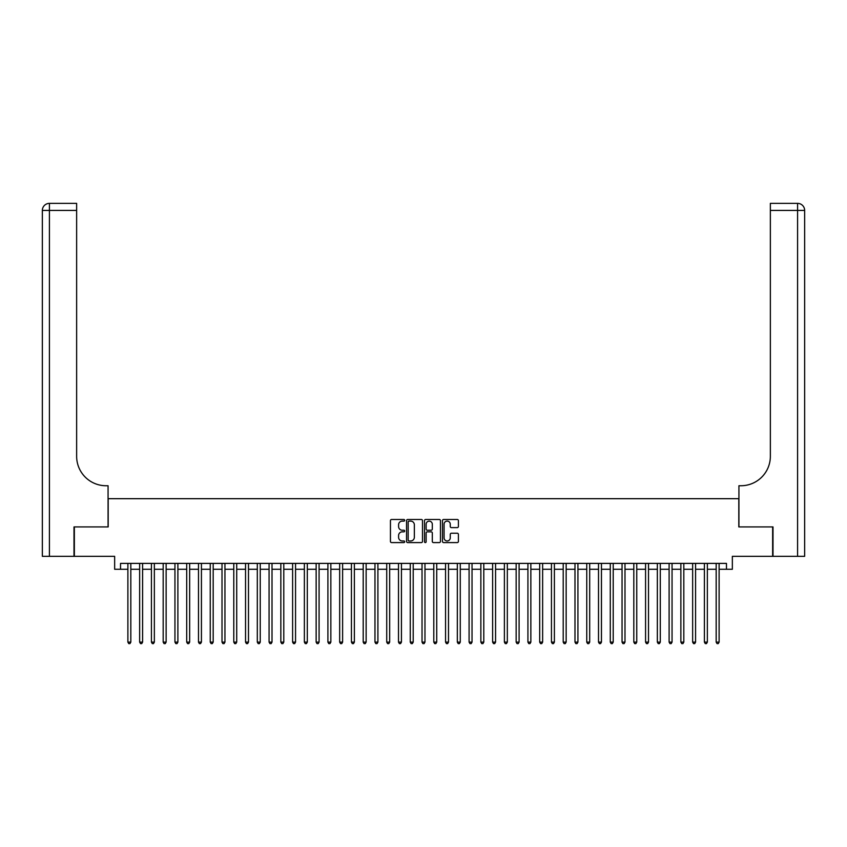 <?xml version="1.0" encoding="UTF-8"?>
<svg xmlns="http://www.w3.org/2000/svg" width="847" height="847" viewBox="0 0 847 847"><rect width="100%" height="100%" fill="white"/><g stroke="black" fill="none" stroke-linecap="round" stroke-linejoin="round"><path stroke-width="1.27" d="M404.675 520.302A0.805 0.805 0 0 0 403.871 519.486L391.6 519.486A1.154 1.154 0 0 0 390.446 520.64L390.446 541.434A1.154 1.154 0 0 0 391.6 542.588L403.871 542.588A0.805 0.805 0 0 0 404.675 541.784A0.805 0.805 0 0 0 403.871 540.968L402.283 540.968A3.695 3.695 0 0 1 398.588 537.273L398.588 535.548A3.695 3.695 0 0 1 402.283 531.842L403.871 531.842A0.805 0.805 0 0 0 404.675 531.037A0.805 0.805 0 0 0 403.871 530.233L402.283 530.233A3.695 3.695 0 0 1 398.588 526.538L398.588 524.801A3.695 3.695 0 0 1 402.283 521.106L403.871 521.106A0.805 0.805 0 0 0 404.675 520.302M457.253 527.628A1.154 1.154 0 0 0 458.407 526.474L458.407 520.64A1.154 1.154 0 0 0 457.253 519.486L443.627 519.486A1.154 1.154 0 0 0 442.473 520.64L442.473 541.434A1.154 1.154 0 0 0 443.627 542.588L457.253 542.588A1.154 1.154 0 0 0 458.407 541.434L458.407 534.383A1.154 1.154 0 0 0 457.253 533.229L451.419 533.229A1.154 1.154 0 0 0 450.265 534.383L450.265 537.877A3.092 3.092 0 0 1 447.174 540.968A3.092 3.092 0 0 1 444.082 537.877L444.082 524.198A3.092 3.092 0 0 1 447.174 521.106A3.092 3.092 0 0 1 450.265 524.198L450.265 526.474A1.154 1.154 0 0 0 451.419 527.628L457.253 527.628M120.528 569.279L120.528 563.393L726.472 563.393L726.472 569.279L732.348 569.279L732.348 556.331L772.644 556.331L772.644 526.919L738.817 526.919L738.817 498.682L108.183 498.682L108.183 526.919L74.356 526.919L74.356 556.331L114.652 556.331L114.652 569.279L127.886 569.279M422.494 520.64A1.154 1.154 0 0 0 421.33 519.486L407.703 519.486A1.154 1.154 0 0 0 406.549 520.64L406.549 541.434A1.154 1.154 0 0 0 407.703 542.588L421.33 542.588A1.154 1.154 0 0 0 422.494 541.434L422.494 520.64M425.67 519.486L439.297 519.486A1.154 1.154 0 0 1 440.451 520.64L440.451 541.434A1.154 1.154 0 0 1 439.297 542.588L433.463 542.588A1.154 1.154 0 0 1 432.309 541.434L432.309 533.007A1.154 1.154 0 0 0 431.155 531.842L427.28 531.842A1.154 1.154 0 0 0 426.126 533.007L426.126 541.784A0.805 0.805 0 0 1 425.321 542.588A0.805 0.805 0 0 1 424.506 541.784L424.506 520.64A1.154 1.154 0 0 1 425.67 519.486M130.83 569.279L139.649 569.279M142.592 569.279L151.422 569.279M154.355 569.279L163.185 569.279M166.128 569.279L174.948 569.279M177.891 569.279L186.711 569.279M189.654 569.279L198.484 569.279M201.427 569.279L210.247 569.279M213.19 569.279L222.009 569.279M224.953 569.279L233.783 569.279M236.715 569.279L245.545 569.279M248.489 569.279L257.308 569.279M260.251 569.279L269.071 569.279M272.014 569.279L280.844 569.279M283.787 569.279L292.607 569.279M295.55 569.279L304.369 569.279M307.313 569.279L316.143 569.279M319.075 569.279L327.905 569.279M330.849 569.279L339.668 569.279M342.612 569.279L351.431 569.279M354.374 569.279L363.204 569.279M366.137 569.279L374.967 569.279M377.91 569.279L386.73 569.279M389.673 569.279L398.503 569.279M401.436 569.279L410.266 569.279M413.209 569.279L422.028 569.279M424.972 569.279L433.791 569.279M436.734 569.279L445.564 569.279M448.497 569.279L457.327 569.279M460.27 569.279L469.09 569.279M472.033 569.279L480.863 569.279M483.796 569.279L492.626 569.279M495.569 569.279L504.389 569.279M507.332 569.279L516.151 569.279M519.095 569.279L527.925 569.279M530.857 569.279L539.687 569.279M542.631 569.279L551.45 569.279M554.393 569.279L563.213 569.279M566.156 569.279L574.986 569.279M577.929 569.279L586.749 569.279M589.692 569.279L598.511 569.279M601.455 569.279L610.285 569.279M613.217 569.279L622.047 569.279M624.991 569.279L633.81 569.279M636.753 569.279L645.573 569.279M648.516 569.279L657.346 569.279M660.289 569.279L669.109 569.279M672.052 569.279L680.872 569.279M683.815 569.279L692.645 569.279M695.578 569.279L704.408 569.279M707.351 569.279L716.17 569.279M719.114 569.279L726.472 569.279M408.974 521.106A0.805 0.805 0 0 0 408.169 521.911L408.169 540.164A0.805 0.805 0 0 0 408.974 540.968L410.647 540.968A3.695 3.695 0 0 0 414.352 537.273L414.352 524.801A3.695 3.695 0 0 0 410.647 521.106L408.974 521.106M432.309 524.251A3.092 3.092 0 0 0 429.217 521.159A3.092 3.092 0 0 0 426.126 524.251L426.126 529.079A1.154 1.154 0 0 0 427.28 530.233L431.155 530.233A1.154 1.154 0 0 0 432.309 529.079L432.309 524.251M130.83 563.393L130.83 642.111L127.886 642.111L127.886 563.393M130.83 642.111L129.94 643.635L128.765 643.635L127.886 642.111M73.996 526.919L108.067 526.919L108.067 485.744L106.066 485.744A29.412 29.412 0 0 1 76.643 456.321L76.643 210.427L49.412 210.427L49.412 556.331L73.996 556.331L73.996 526.919M49.412 556.331L42.35 556.331L42.35 210.427A7.062 7.062 0 0 1 49.412 203.365L76.643 203.365L76.643 210.427M106.066 485.744A29.412 29.412 0 0 1 76.643 456.321M49.412 203.365A7.062 7.062 0 0 0 42.35 210.427L49.412 210.427L49.412 203.365M773.004 526.919L738.933 526.919L738.933 485.744L740.934 485.744A29.412 29.412 0 0 0 770.357 456.321L770.357 203.365L797.588 203.365A7.062 7.062 0 0 1 804.65 210.427L804.65 556.331L773.004 556.331L773.004 526.919M740.934 485.744A29.412 29.412 0 0 0 770.357 456.321M797.588 556.331L797.588 203.365A7.062 7.062 0 0 1 804.65 210.427L770.357 210.427M142.592 563.393L142.592 642.111L139.649 642.111L139.649 563.393M142.592 642.111L141.714 643.635L140.538 643.635L139.649 642.111M154.355 563.393L154.355 642.111L151.422 642.111L151.422 563.393M154.355 642.111L153.476 643.635L152.301 643.635L151.422 642.111M166.128 563.393L166.128 642.111L163.185 642.111L163.185 563.393M166.128 642.111L165.239 643.635L164.064 643.635L163.185 642.111M177.891 563.393L177.891 642.111L174.948 642.111L174.948 563.393M177.891 642.111L177.012 643.635L175.837 643.635L174.948 642.111M189.654 563.393L189.654 642.111L186.711 642.111L186.711 563.393M189.654 642.111L188.775 643.635L187.6 643.635L186.711 642.111M201.427 563.393L201.427 642.111L198.484 642.111L198.484 563.393M201.427 642.111L200.538 643.635L199.363 643.635L198.484 642.111M213.19 563.393L213.19 642.111L210.247 642.111L210.247 563.393M213.19 642.111L212.301 643.635L211.125 643.635L210.247 642.111M224.953 563.393L224.953 642.111L222.009 642.111L222.009 563.393M224.953 642.111L224.074 643.635L222.899 643.635L222.009 642.111M236.715 563.393L236.715 642.111L233.783 642.111L233.783 563.393M236.715 642.111L235.837 643.635L234.661 643.635L233.783 642.111M248.489 563.393L248.489 642.111L245.545 642.111L245.545 563.393M248.489 642.111L247.599 643.635L246.424 643.635L245.545 642.111M260.251 563.393L260.251 642.111L257.308 642.111L257.308 563.393M260.251 642.111L259.373 643.635L258.187 643.635L257.308 642.111M272.014 563.393L272.014 642.111L269.071 642.111L269.071 563.393M272.014 642.111L271.135 643.635L269.96 643.635L269.071 642.111M283.787 563.393L283.787 642.111L280.844 642.111L280.844 563.393M283.787 642.111L282.898 643.635L281.723 643.635L280.844 642.111M295.55 563.393L295.55 642.111L292.607 642.111L292.607 563.393M295.55 642.111L294.661 643.635L293.486 643.635L292.607 642.111M307.313 563.393L307.313 642.111L304.369 642.111L304.369 563.393M307.313 642.111L306.434 643.635L305.259 643.635L304.369 642.111M319.075 563.393L319.075 642.111L316.143 642.111L316.143 563.393M319.075 642.111L318.197 643.635L317.022 643.635L316.143 642.111M330.849 563.393L330.849 642.111L327.905 642.111L327.905 563.393M330.849 642.111L329.959 643.635L328.784 643.635L327.905 642.111M342.612 563.393L342.612 642.111L339.668 642.111L339.668 563.393M342.612 642.111L341.733 643.635L340.547 643.635L339.668 642.111M354.374 563.393L354.374 642.111L351.431 642.111L351.431 563.393M354.374 642.111L353.495 643.635L352.32 643.635L351.431 642.111M366.137 563.393L366.137 642.111L363.204 642.111L363.204 563.393M366.137 642.111L365.258 643.635L364.083 643.635L363.204 642.111M377.91 563.393L377.91 642.111L374.967 642.111L374.967 563.393M377.91 642.111L377.021 643.635L375.846 643.635L374.967 642.111M389.673 563.393L389.673 642.111L386.73 642.111L386.73 563.393M389.673 642.111L388.794 643.635L387.619 643.635L386.73 642.111M401.436 563.393L401.436 642.111L398.503 642.111L398.503 563.393M401.436 642.111L400.557 643.635L399.382 643.635L398.503 642.111M413.209 563.393L413.209 642.111L410.266 642.111L410.266 563.393M413.209 642.111L412.32 643.635L411.144 643.635L410.266 642.111M424.972 563.393L424.972 642.111L422.028 642.111L422.028 563.393M424.972 642.111L424.093 643.635L422.907 643.635L422.028 642.111M436.734 563.393L436.734 642.111L433.791 642.111L433.791 563.393M436.734 642.111L435.856 643.635L434.68 643.635L433.791 642.111M448.497 563.393L448.497 642.111L445.564 642.111L445.564 563.393M448.497 642.111L447.618 643.635L446.443 643.635L445.564 642.111M460.27 563.393L460.27 642.111L457.327 642.111L457.327 563.393M460.27 642.111L459.381 643.635L458.206 643.635L457.327 642.111M472.033 563.393L472.033 642.111L469.09 642.111L469.09 563.393M472.033 642.111L471.154 643.635L469.979 643.635L469.09 642.111M483.796 563.393L483.796 642.111L480.863 642.111L480.863 563.393M483.796 642.111L482.917 643.635L481.742 643.635L480.863 642.111M495.569 563.393L495.569 642.111L492.626 642.111L492.626 563.393M495.569 642.111L494.68 643.635L493.505 643.635L492.626 642.111M507.332 563.393L507.332 642.111L504.389 642.111L504.389 563.393M507.332 642.111L506.453 643.635L505.267 643.635L504.389 642.111M519.095 563.393L519.095 642.111L516.151 642.111L516.151 563.393M519.095 642.111L518.216 643.635L517.041 643.635L516.151 642.111M530.857 563.393L530.857 642.111L527.925 642.111L527.925 563.393M530.857 642.111L529.978 643.635L528.803 643.635L527.925 642.111M542.631 563.393L542.631 642.111L539.687 642.111L539.687 563.393M542.631 642.111L541.741 643.635L540.566 643.635L539.687 642.111M554.393 563.393L554.393 642.111L551.45 642.111L551.45 563.393M554.393 642.111L553.514 643.635L552.339 643.635L551.45 642.111M566.156 563.393L566.156 642.111L563.213 642.111L563.213 563.393M566.156 642.111L565.277 643.635L564.102 643.635L563.213 642.111M577.929 563.393L577.929 642.111L574.986 642.111L574.986 563.393M577.929 642.111L577.04 643.635L575.865 643.635L574.986 642.111M589.692 563.393L589.692 642.111L586.749 642.111L586.749 563.393M589.692 642.111L588.813 643.635L587.627 643.635L586.749 642.111M601.455 563.393L601.455 642.111L598.511 642.111L598.511 563.393M601.455 642.111L600.576 643.635L599.401 643.635L598.511 642.111M613.217 563.393L613.217 642.111L610.285 642.111L610.285 563.393M613.217 642.111L612.339 643.635L611.163 643.635L610.285 642.111M624.991 563.393L624.991 642.111L622.047 642.111L622.047 563.393M624.991 642.111L624.101 643.635L622.926 643.635L622.047 642.111M636.753 563.393L636.753 642.111L633.81 642.111L633.81 563.393M636.753 642.111L635.875 643.635L634.699 643.635L633.81 642.111M648.516 563.393L648.516 642.111L645.573 642.111L645.573 563.393M648.516 642.111L647.637 643.635L646.462 643.635L645.573 642.111M660.289 563.393L660.289 642.111L657.346 642.111L657.346 563.393M660.289 642.111L659.4 643.635L658.225 643.635L657.346 642.111M672.052 563.393L672.052 642.111L669.109 642.111L669.109 563.393M672.052 642.111L671.163 643.635L669.988 643.635L669.109 642.111M683.815 563.393L683.815 642.111L680.872 642.111L680.872 563.393M683.815 642.111L682.936 643.635L681.761 643.635L680.872 642.111M695.578 563.393L695.578 642.111L692.645 642.111L692.645 563.393M695.578 642.111L694.699 643.635L693.524 643.635L692.645 642.111M707.351 563.393L707.351 642.111L704.408 642.111L704.408 563.393M707.351 642.111L706.462 643.635L705.286 643.635L704.408 642.111M719.114 563.393L719.114 642.111L716.17 642.111L716.17 563.393M719.114 642.111L718.235 643.635L717.06 643.635L716.17 642.111"/></g></svg>

